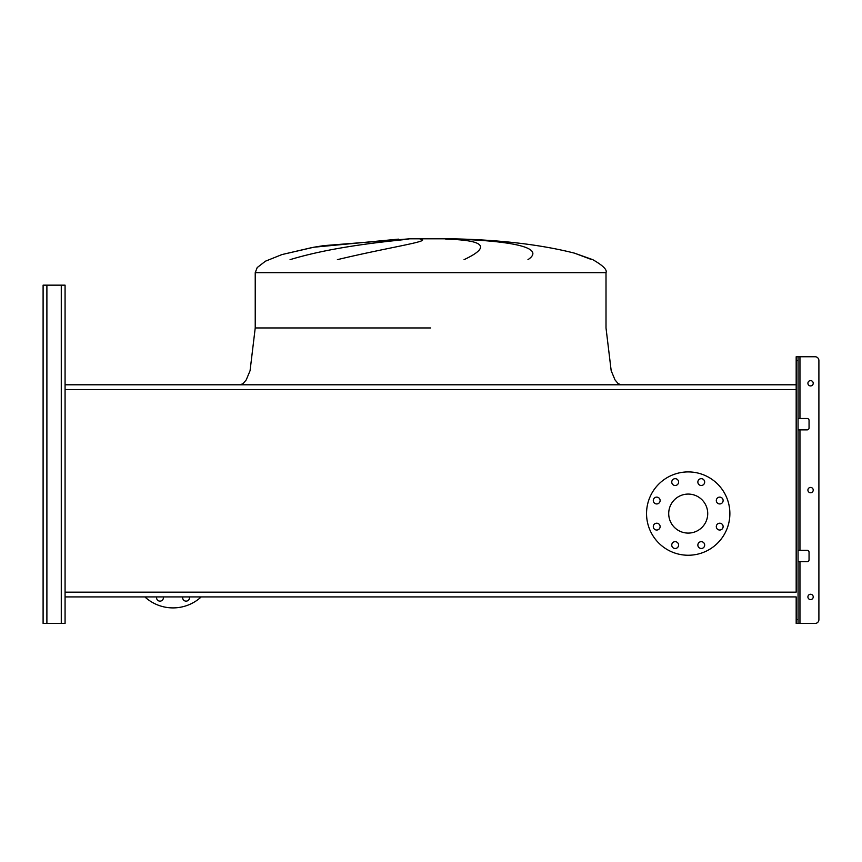 <?xml version="1.0" encoding="UTF-8"?>
<svg xmlns="http://www.w3.org/2000/svg" width="862" height="862" viewBox="0 0 862 862"><rect width="100%" height="100%" fill="white"/><g stroke="black" fill="none" stroke-linecap="round" stroke-linejoin="round"><path stroke-width="1.29" d="M313.768 247.232L398.416 239.14M591.828 259.656L574.437 253.137C540.355 244.506 499.367 239.722 451.472 238.806L409.773 238.806L430.623 238.569L409.773 238.806L323.692 245.638L313.973 247.2L323.692 245.638L409.773 238.806M290.063 259.656C335.318 245.864 390.605 241.241 408.243 239.14M420.128 239.14C433.877 240.907 388.719 247.265 337.387 259.656M430.623 238.569L451.472 238.806L430.623 238.806M574.523 253.169L592.754 259.656C602.915 265.464 607.333 269.795 606.008 272.661L606.008 327.959L611.18 370.714L615.026 379.916L618.183 383.676L621.157 384.786M464.047 259.656C491.028 246.974 484.929 240.132 445.74 239.14M456.354 239.14C509.334 240.907 546.723 247.265 527.964 259.656M794.656 384.786L66.589 384.786M65.07 596.913L796.176 596.913L65.07 596.913L65.07 285.16L65.07 389.549L796.176 389.549L796.176 592.151L65.07 592.151L65.07 623.431L65.07 603.734M653.299 500.531A3.405 3.405 0 0 0 656.715 503.947A3.405 3.405 0 0 0 660.12 500.531A3.405 3.405 0 0 0 656.715 497.126A3.405 3.405 0 0 0 653.299 500.531M653.299 526.628A3.405 3.405 0 0 0 656.715 530.033A3.405 3.405 0 0 0 660.12 526.628A3.405 3.405 0 0 0 656.715 523.212A3.405 3.405 0 0 0 653.299 526.628M671.757 545.075A3.405 3.405 0 0 0 675.161 548.491A3.405 3.405 0 0 0 678.577 545.075A3.405 3.405 0 0 0 675.161 541.67A3.405 3.405 0 0 0 671.757 545.075M697.854 545.075A3.405 3.405 0 0 0 701.259 548.491A3.405 3.405 0 0 0 704.663 545.075A3.405 3.405 0 0 0 701.259 541.67A3.405 3.405 0 0 0 697.854 545.075M716.3 526.628A3.405 3.405 0 0 0 719.705 530.033A3.405 3.405 0 0 0 723.121 526.628A3.405 3.405 0 0 0 719.705 523.212A3.405 3.405 0 0 0 716.3 526.628M716.3 500.531A3.405 3.405 0 0 0 719.705 503.947A3.405 3.405 0 0 0 723.121 500.531A3.405 3.405 0 0 0 719.705 497.126A3.405 3.405 0 0 0 716.3 500.531M697.854 482.084A3.405 3.405 0 0 0 701.259 485.489A3.405 3.405 0 0 0 704.663 482.084A3.405 3.405 0 0 0 701.259 478.669A3.405 3.405 0 0 0 697.854 482.084M671.757 482.084A3.405 3.405 0 0 0 675.161 485.489A3.405 3.405 0 0 0 678.577 482.084A3.405 3.405 0 0 0 675.161 478.669A3.405 3.405 0 0 0 671.757 482.084M688.21 471.913A41.667 41.667 0 0 1 729.877 513.58A41.667 41.667 0 0 1 688.21 555.247A41.667 41.667 0 0 1 646.543 513.58A41.667 41.667 0 0 1 688.21 471.913M688.21 533.093A19.514 19.514 0 0 1 668.707 513.58A19.514 19.514 0 0 1 688.21 494.077A19.514 19.514 0 0 1 707.724 513.58A19.514 19.514 0 0 1 688.21 533.093M798.061 619.649L798.061 623.431L796.176 623.431L796.176 619.649L798.061 619.649L798.061 360.542L796.176 360.542L796.176 389.549L796.176 384.786L65.07 384.786L65.07 300.31M796.176 619.649L796.176 596.913M189.392 596.913A3.405 3.405 0 0 1 186.073 601.137A3.405 3.405 0 0 1 182.766 596.913M163.295 596.913A3.405 3.405 0 0 1 159.987 601.137A3.405 3.405 0 0 1 156.679 596.913M144.838 596.913A41.667 41.667 0 0 0 201.223 596.913M43.1 619.649L43.1 285.16L65.07 285.16L65.07 292.735M43.1 288.942L43.1 623.431L65.07 623.431L65.07 611.309M813.222 490.09A2.651 2.651 0 0 1 810.571 492.741A2.651 2.651 0 0 1 807.909 490.09A2.651 2.651 0 0 1 810.571 487.439A2.651 2.651 0 0 1 813.222 490.09M813.222 596.913A2.651 2.651 0 0 1 810.571 599.575A2.651 2.651 0 0 1 807.909 596.913A2.651 2.651 0 0 1 810.571 594.263A2.651 2.651 0 0 1 813.222 596.913M813.222 383.267A2.651 2.651 0 0 1 810.571 385.917A2.651 2.651 0 0 1 807.909 383.267A2.651 2.651 0 0 1 810.571 380.616A2.651 2.651 0 0 1 813.222 383.267M798.061 623.431L815.107 623.431A3.793 3.793 0 0 0 818.9 619.649L818.9 360.542A3.793 3.793 0 0 0 815.107 356.749L799.958 356.749L815.107 356.749M798.061 418.501L807.155 418.501A1.896 1.896 0 0 1 809.052 420.397L809.052 427.972A1.896 1.896 0 0 1 807.155 429.869L798.061 429.869M798.061 550.322L807.155 550.322A1.896 1.896 0 0 1 809.052 552.219L809.052 559.794A1.896 1.896 0 0 1 807.155 561.69L798.061 561.69M796.176 360.542L796.176 356.749L799.958 356.749L799.958 418.501M798.061 356.749L798.061 360.542M818.9 619.649L818.9 360.542M799.958 561.69L799.958 623.431L815.107 623.431M809.052 420.397A1.896 1.896 0 0 0 807.155 418.501M807.155 429.869A1.896 1.896 0 0 0 809.052 427.972M809.052 552.219A1.896 1.896 0 0 0 807.155 550.322M807.155 561.69A1.896 1.896 0 0 0 809.052 559.794M430.623 327.959L255.227 327.959L430.623 327.959M313.876 247.211L281.939 254.57L265.464 261.186L257.199 267.565L255.227 272.661L606.008 272.661M61.277 623.431L61.277 285.16M46.893 623.431L46.893 285.16M799.958 550.322L799.958 429.869M255.238 272.661L257.199 267.565L265.464 261.186L281.939 254.57L312.087 247.534M255.227 272.661L255.227 327.959L250.066 370.714L246.22 379.916L243.062 383.676L240.078 384.786"/></g></svg>
